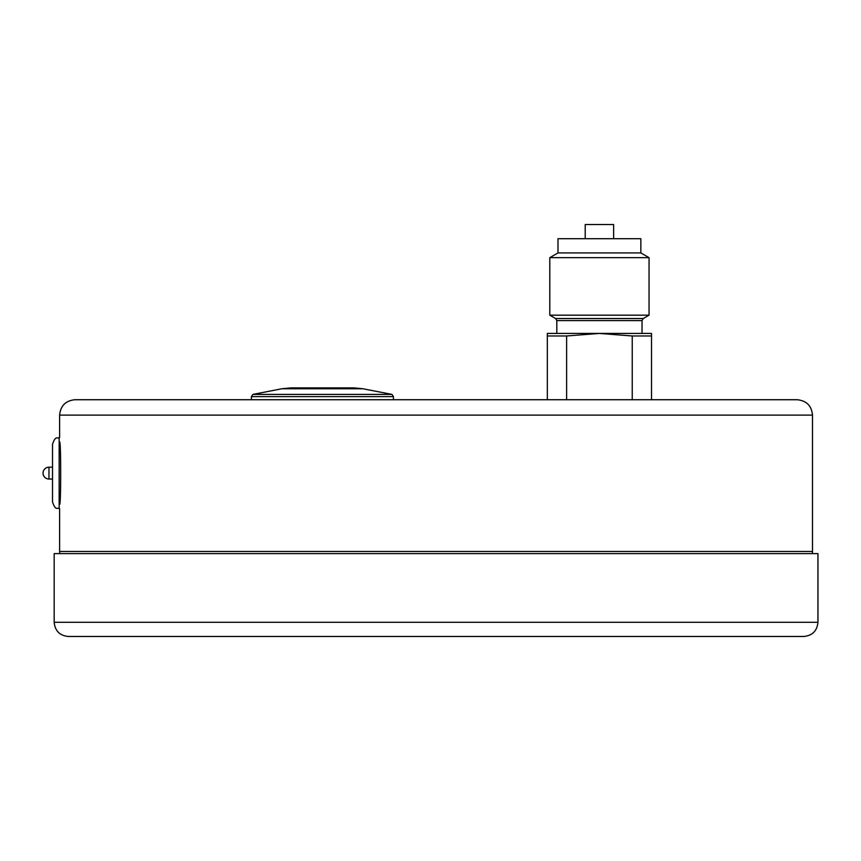 <?xml version="1.0" encoding="UTF-8"?>
<svg xmlns="http://www.w3.org/2000/svg" width="861" height="861" viewBox="0 0 861 861"><rect width="100%" height="100%" fill="white"/><g stroke="black" fill="none" stroke-linecap="round" stroke-linejoin="round"><path stroke-width="1.29" d="M585.222 238.723L585.222 224.527L613.635 224.527L613.635 238.723M436.064 399.719L797.114 399.719C806.466 400.634 811.589 405.768 812.504 415.11L59.624 415.11C60.539 405.768 65.662 400.634 75.015 399.719L436.064 399.719M547.338 399.719L547.338 333.433L651.508 333.433L651.508 399.719L632.232 399.719L632.232 335.973L599.428 333.433L566.624 335.973L566.624 399.719M566.624 335.973L547.338 335.973M642.037 320.593L643.221 318.538L649.054 315.18L549.802 315.18L555.625 318.538L556.809 320.593L642.037 320.593L642.037 333.433M651.508 335.973L632.232 335.973M640.853 252.93L557.993 252.93L557.993 238.723L640.853 238.723L640.853 252.93L649.054 257.665L549.802 257.665L549.802 315.18M649.054 257.665L649.054 315.18M54.178 622.277L54.178 553.612L817.95 553.612L817.95 622.277C817.111 630.898 812.375 635.633 803.743 636.473L68.385 636.473C59.753 635.633 55.018 630.898 54.178 622.277L817.95 622.277M362.922 388.752L353.882 387.88L290.964 387.88L281.913 388.752L252.908 394.403L391.927 394.403L362.922 388.752L281.913 388.752M59.624 441.865C61.034 439.949 61.034 506.279 59.624 504.363M59.151 437.603L59.151 508.625C57.138 507.355 55.61 511.014 52.521 501.995L52.521 444.233C55.61 435.225 57.138 438.884 59.151 437.603L59.151 508.625M643.221 318.538L555.625 318.538M391.927 394.403L393.445 396.609L251.39 396.609L252.908 394.403M48.969 479.039A5.919 5.919 0 0 1 43.05 473.12A5.919 5.919 0 0 1 48.969 467.2L48.969 479.039L52.521 479.039M59.775 553.612L59.624 551.481L812.504 551.481L812.504 415.11M556.809 320.593L556.809 333.433M557.993 252.93L549.802 257.665M251.39 396.609L251.39 399.719M393.445 396.609L393.445 399.719M48.969 467.2L52.521 467.2M812.353 553.612L812.504 551.481M59.624 551.481L59.624 508.625M59.624 437.603L59.624 415.11"/></g></svg>
